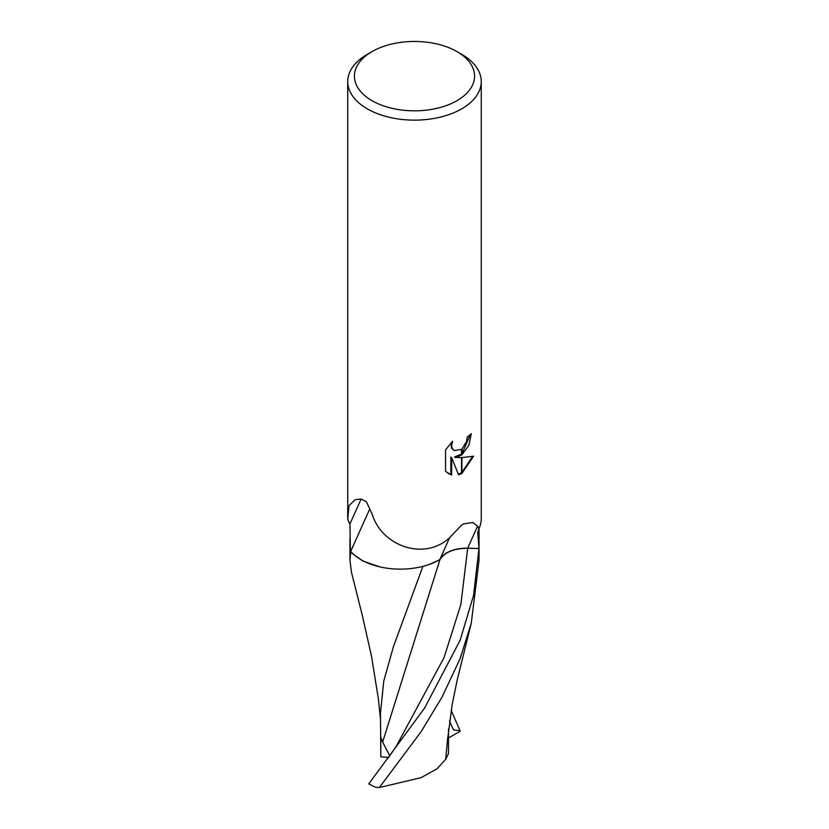<?xml version="1.0" encoding="UTF-8"?>
<svg xmlns="http://www.w3.org/2000/svg" width="829" height="829" viewBox="0 0 829 829"><rect width="100%" height="100%" fill="white"/><g stroke="black" fill="none" stroke-linecap="round" stroke-linejoin="round"><path stroke-width="1.24" d="M456.986 100.672A60.082 34.694 180 0 1 372.014 100.672A60.082 34.694 180 0 1 372.014 51.616L372.014 51.616A60.082 34.694 180 0 1 456.986 51.616A60.082 34.694 180 0 1 456.986 100.672M367.288 54.341L372.014 51.616L367.288 54.341A66.766 38.548 180 0 0 347.734 81.594A66.766 38.548 180 0 0 388.956 117.2A66.766 38.548 180 0 0 461.712 108.848A66.766 38.548 180 0 0 481.266 81.594A66.766 38.548 180 0 0 461.712 54.341L456.986 51.616M347.755 519.493L349.009 505.617L355.258 499.669L361.092 499.017L366.377 501.721L372.252 514.332C381.837 545.938 424.002 561.285 449.556 537.793L461.712 524.954L463.857 523.876L472.737 522.467L477.608 526.094L478.893 528.767L477.742 532.373L478.965 548.497L467.68 548.187A27.751 16.02 0 0 0 439.805 559.596A55.377 31.968 180 0 1 350.698 551.358A8.725 5.036 0 0 0 350.366 550.902L349.973 524.229L347.755 519.493A66.766 38.548 180 0 1 347.734 518.591L347.734 81.594M455.308 457.401L461.515 457.577L461.515 473.649L458.561 474.862L451.65 457.587L451.65 475.017L445.546 471.432L445.546 449.929L452.572 441.235L451.618 445.505L452.302 448.562L454.209 450.603L461.515 449.37L461.515 455.131L455.308 457.401L454.52 456.945L461.515 454.085M461.515 449.38A10.663 6.155 120 0 0 461.898 449.059L466.53 441.505L467.235 437.049A66.766 38.548 0 0 0 471.297 433.66L468.893 445.225L461.898 454.852A17.554 10.135 -60 0 1 461.515 455.131M461.898 473.432L461.898 457.567L473.597 456.23L461.898 473.432A24.165 13.948 -60 0 1 461.515 473.649M461.898 453.774L470.468 434.427M461.898 454.852L461.898 449.059M454.219 450.603L451.504 448.106L451.121 442.707M448.033 473.463L450.841 474.551L450.841 457.121L451.65 457.587M458.323 474.24L461.515 472.737M461.898 472.489L472.551 456.489M450.841 474.551L451.65 475.017M481.266 81.594L481.266 518.591A66.766 38.548 180 0 1 478.893 528.767L478.893 528.767A66.766 38.548 180 0 0 479.887 526.374M479.038 538.332L479.017 528.809M350.366 550.902A64.538 37.264 180 0 1 349.962 546.757L349.962 538.083M479.038 538.083L479.038 546.757A64.538 37.264 180 0 1 478.965 548.497A64.538 37.264 180 0 1 478.965 548.549L473.566 595.315L460.136 640.226L424.635 708.028L368.791 783.83A64.538 37.264 180 0 0 375.506 787.218L379.361 787.55L421.091 731.696L442.023 697.137L460.136 658.578L471.255 623.304L479.038 560.28L479.038 546.912M479.825 526.529L477.742 532.373M349.9 524.042L361.133 499.017M439.805 559.596L449.629 537.648M350.698 551.358L369.516 509.545M380.449 718.93L378.407 699.116L371.579 656.62L362.46 616.02L351.423 572.103L349.962 560.28L350.688 552.321A64.538 37.264 180 0 1 349.962 546.757M422.883 566.373L393.402 646.744L383.765 681.065L380.449 713.241L380.832 756.794L380.801 737.178L382.646 742.048L439.888 559.741C444.613 552.259 453.877 548.435 467.691 548.27L478.965 548.549M350.688 552.321L362.915 561.067L379.641 566.829M429.08 564.497L439.888 559.741M389.765 755.861L382.646 742.048M448.52 728.95L448.468 753.592L445.67 759.343L437.049 768.773L421.153 777.633L379.361 787.55M445.67 759.343L447.753 737.572M451.152 710.308L460.002 730.639L453.504 729.934L449.463 721.085M388.552 757.499L380.832 756.794M460.002 730.639L460.209 731.23L448.499 737.965M467.68 548.187L477.608 526.094M396.086 746.535L444.043 657.625L460.851 604.538L467.691 548.27M349.962 546.912L349.962 560.28M388.148 758.017L396.272 746.224M447.65 739.053L452.137 704.702L457.214 679.977L470.945 624.538"/></g></svg>
